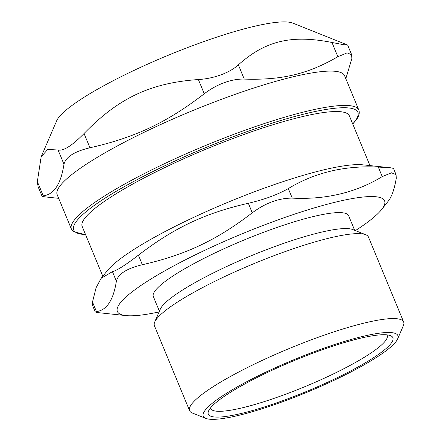 <?xml version="1.0" encoding="UTF-8"?>
<svg xmlns="http://www.w3.org/2000/svg" width="441" height="441" viewBox="0 0 441 441"><rect width="100%" height="100%" fill="white"/><g stroke="black" fill="none" stroke-linecap="round" stroke-linejoin="round"><path stroke-width="0.66" d="M386.895 334.862A95.515 15.898 -22.5 0 1 305.018 386.619A95.515 15.898 -22.5 0 1 210.528 407.914M345.832 78.702L351.852 58.488L351.653 54.767L347.1 52.887L337.845 56.713C307.956 74.06 281.827 80.312 244.248 79.093L238.355 64.855C234.149 68.73 228.355 72.065 220.969 74.854C213.461 77.533 205.93 79.099 198.373 79.54L204.266 93.779C166.913 122.521 134.99 137.592 89.947 147.768L84.049 133.529C72.115 145.684 63.46 151.175 58.08 149.99L63.973 164.228C60.913 184.046 54 194.586 43.246 195.837L37.347 181.598L38.042 186.537L42.066 196.273M58.675 198.334L44.971 196.879L42.082 196.262L43.246 195.837M37.347 181.598L41.145 156.825L47.694 149.477L58.08 149.99M63.973 164.228C65.792 156.946 74.452 151.456 89.947 147.768M84.049 133.529C118.59 97.99 150.508 82.919 198.373 79.54M204.266 93.779C210.473 88.999 217.126 85.3 224.21 82.676C231.293 80.097 237.975 78.9 244.248 79.093M41.145 156.825L56.624 120.906A129.665 21.581 -22.5 0 1 196.526 44.21A129.665 21.581 -22.5 0 1 292.774 23.092L347.635 45.032L343.6 44.701L331.946 42.474L337.845 56.713M238.355 64.855C265.421 40.71 291.556 34.459 331.946 42.474M225.406 97.863A155.541 25.892 -22.5 0 1 344.597 75.714L358.814 110.041A155.541 25.892 157.5 0 0 239.623 132.19A155.541 25.892 157.5 0 0 71.414 229.083L57.192 194.757A155.541 25.892 -22.5 0 1 225.406 97.863M369.966 165.59L349.355 115.829A144.587 24.068 157.5 0 0 206.564 148.926A144.587 24.068 157.5 0 0 82.191 226.492L102.808 276.253M159.085 311.914A144.587 24.068 -22.5 0 1 125.939 315.591A144.587 24.068 -22.5 0 1 237.986 235.522A144.587 24.068 -22.5 0 1 382.937 207.711A144.587 24.068 -22.5 0 1 381.426 209.767A144.587 24.068 -22.5 0 1 355.391 230.604M159.394 311.203L153.352 296.622A105.686 17.59 -22.5 0 1 244.259 239.926A105.686 17.59 -22.5 0 1 348.627 215.732L354.669 230.318M189.591 410.676L154.411 325.734A115.851 19.283 -22.5 0 1 154.697 322.09L160.226 309.262A105.686 17.59 -22.5 0 1 161.158 307.564A105.686 17.59 -22.5 0 1 254.303 254.479A105.686 17.59 -22.5 0 1 352.706 229.535L365.688 234.7A115.851 19.283 -22.5 0 1 368.467 237.071L403.653 322.007A115.851 19.283 157.5 0 0 302.096 343.346A115.851 19.283 157.5 0 0 190.903 405.174A115.851 19.283 157.5 0 0 189.591 410.676A115.851 19.283 157.5 0 0 192.375 413.046L205.804 418.382A105.333 17.535 -22.5 0 1 204.464 411.227A105.333 17.535 -22.5 0 1 313.805 351.863A105.333 17.535 -22.5 0 1 397.639 338.925A105.333 17.535 -22.5 0 1 307.3 392.121A105.333 17.535 -22.5 0 1 205.804 418.382M125.939 315.591L98.15 312.641L95.273 312.024L96.441 311.578L92.494 302.041L96.088 287.719L101.16 278.288L107.328 270.658A144.587 24.068 -22.5 0 1 228.554 202.011A144.587 24.068 -22.5 0 1 362.811 164.829L390.605 167.784L378.295 167.073L382.248 176.604L391.52 172.795L396.079 174.664L396.261 178.379C394.585 188.208 392.176 195.473 389.023 200.164L381.426 209.767M92.494 302.041L92.676 305.756L95.273 312.024M101.16 278.288L112.427 271.65L116.374 281.182C113.392 300.15 106.75 310.282 96.441 311.578M116.374 281.182C118.194 273.927 126.854 268.442 142.349 264.721L138.397 255.19C125.465 265.102 116.81 270.587 112.427 271.65M138.397 255.19C174.294 227.672 205.104 213.119 248.322 203.273L252.269 212.81C216.377 240.328 185.562 254.876 142.349 264.721M252.269 212.81C265.548 202.943 278.877 198.048 292.256 198.125L288.304 188.588C277.488 194.707 264.165 199.602 248.322 203.273M288.304 188.588C314.642 172.58 344.642 165.408 378.295 167.073M396.079 174.664L393.482 168.401L390.605 167.784M382.248 176.604C355.909 192.612 325.91 199.79 292.256 198.125M209.425 409.402A99.898 16.631 157.5 0 0 208.549 411.006A99.898 16.631 157.5 0 0 306.953 391.283A99.898 16.631 157.5 0 0 390.483 335.645A99.898 16.631 157.5 0 0 297.471 359.222A99.898 16.631 157.5 0 0 209.425 409.402M154.697 322.09A115.851 19.283 -22.5 0 1 155.717 320.232A115.851 19.283 -22.5 0 1 257.82 262.042A115.851 19.283 -22.5 0 1 365.688 234.7M397.639 338.925L403.361 325.651A115.851 19.283 157.5 0 0 403.653 322.007M85.532 234.546A153.788 25.6 -22.5 0 1 198.334 150.712A153.788 25.6 -22.5 0 1 356.119 119.61A153.788 25.6 -22.5 0 1 352.695 123.888M351.67 54.761L347.64 45.032M71.414 229.083L73.371 231.652L85.604 234.728M352.767 124.064L356.918 118.976C359.156 115.707 359.784 112.731 358.814 110.041"/></g></svg>
